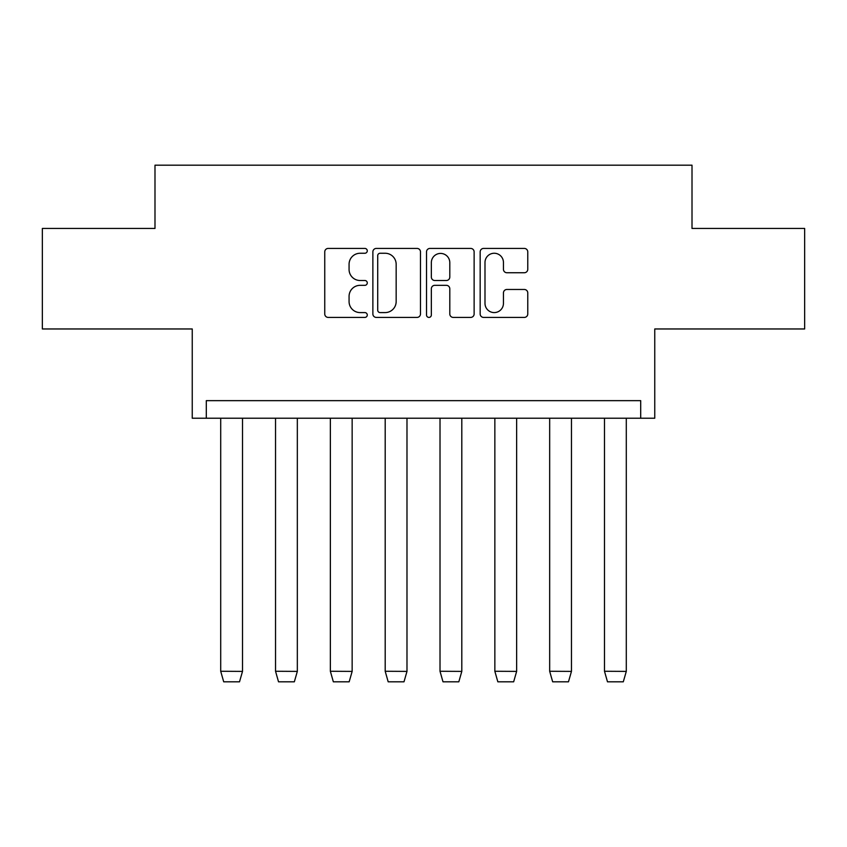 <?xml version="1.0" encoding="UTF-8"?>
<svg xmlns="http://www.w3.org/2000/svg" width="847" height="847" viewBox="0 0 847 847"><rect width="100%" height="100%" fill="white"/><g stroke="black" fill="none" stroke-linecap="round" stroke-linejoin="round"><path stroke-width="1.27" d="M367.27 250.839A2.414 2.414 0 0 0 364.856 248.425L328.202 248.425A3.452 3.452 0 0 0 324.75 251.877L324.75 313.962A3.452 3.452 0 0 0 328.202 317.413L364.856 317.413A2.414 2.414 0 0 0 367.27 314.999A2.414 2.414 0 0 0 364.856 312.585L360.113 312.585A11.043 11.043 0 0 1 349.07 301.543L349.07 296.376A11.043 11.043 0 0 1 360.113 285.333L364.856 285.333A2.414 2.414 0 0 0 367.27 282.919A2.414 2.414 0 0 0 364.856 280.505L360.113 280.505A11.043 11.043 0 0 1 349.07 269.462L349.07 264.296A11.043 11.043 0 0 1 360.113 253.253L364.856 253.253A2.414 2.414 0 0 0 367.27 250.839M42.35 228.446L42.35 328.964L192.248 328.964L192.248 418.227L654.752 418.227L654.752 328.964L804.65 328.964L804.65 228.446L692.01 228.446L692.01 165.186L154.99 165.186L154.99 228.446L42.35 228.446M524.314 272.745A3.452 3.452 0 0 0 527.766 269.293L527.766 251.877A3.452 3.452 0 0 0 524.314 248.425L483.616 248.425A3.452 3.452 0 0 0 480.164 251.877L480.164 313.962A3.452 3.452 0 0 0 483.616 317.413L524.314 317.413A3.452 3.452 0 0 0 527.766 313.962L527.766 292.924A3.452 3.452 0 0 0 524.314 289.473L506.898 289.473A3.452 3.452 0 0 0 503.446 292.924L503.446 303.364A9.232 9.232 0 0 1 494.225 312.585A9.232 9.232 0 0 1 484.992 303.364L484.992 262.475A9.232 9.232 0 0 1 494.225 253.253A9.232 9.232 0 0 1 503.446 262.475L503.446 269.293A3.452 3.452 0 0 0 506.898 272.745L524.314 272.745M640.703 418.227L640.703 400.652L206.297 400.652L206.297 418.227M420.483 251.877A3.452 3.452 0 0 0 417.031 248.425L376.322 248.425A3.452 3.452 0 0 0 372.871 251.877L372.871 313.962A3.452 3.452 0 0 0 376.322 317.413L417.031 317.413A3.452 3.452 0 0 0 420.483 313.962L420.483 251.877M429.969 248.425L470.678 248.425A3.452 3.452 0 0 1 474.129 251.877L474.129 313.962A3.452 3.452 0 0 1 470.678 317.413L453.251 317.413A3.452 3.452 0 0 1 449.799 313.962L449.799 288.785A3.452 3.452 0 0 0 446.358 285.333L434.797 285.333A3.452 3.452 0 0 0 431.345 288.785L431.345 314.999A2.414 2.414 0 0 1 428.931 317.413A2.414 2.414 0 0 1 426.517 314.999L426.517 251.877A3.452 3.452 0 0 1 429.969 248.425M380.123 253.253A2.414 2.414 0 0 0 377.709 255.667L377.709 310.171A2.414 2.414 0 0 0 380.123 312.585L385.12 312.585A11.043 11.043 0 0 0 396.163 301.543L396.163 264.296A11.043 11.043 0 0 0 385.12 253.253L380.123 253.253M449.799 262.655A9.232 9.232 0 0 0 440.578 253.422A9.232 9.232 0 0 0 431.345 262.655L431.345 277.054A3.452 3.452 0 0 0 434.797 280.505L446.358 280.505A3.452 3.452 0 0 0 449.799 277.054L449.799 262.655M220.707 671.269L223.703 681.814L239.51 681.814L242.507 671.396L220.707 671.269L220.707 418.227M242.507 671.269L242.507 418.227M275.54 671.269L278.525 681.814L294.343 681.814L297.329 671.396L275.54 671.269L275.54 418.227M297.329 671.269L297.329 418.227M330.362 671.269L333.347 681.814L349.165 681.814L352.151 671.396L330.362 671.269L330.362 418.227M352.151 671.269L352.151 418.227M385.194 671.269L388.18 681.814L403.998 681.814L406.983 671.396L385.194 671.269L385.194 418.227M406.983 671.269L406.983 418.227M440.017 671.269L443.002 681.814L458.82 681.814L461.806 671.396L440.017 671.269L440.017 418.227M461.806 671.269L461.806 418.227M494.849 671.269L497.835 681.814L513.653 681.814L516.638 671.396L494.849 671.269L494.849 418.227M516.638 671.269L516.638 418.227M549.671 671.269L552.657 681.814L568.475 681.814L571.46 671.396L549.671 671.269L549.671 418.227M571.46 671.269L571.46 418.227M604.493 671.269L607.49 681.814L623.297 681.814L626.293 671.396L604.493 671.269L604.493 418.227M626.293 671.269L626.293 418.227"/></g></svg>
